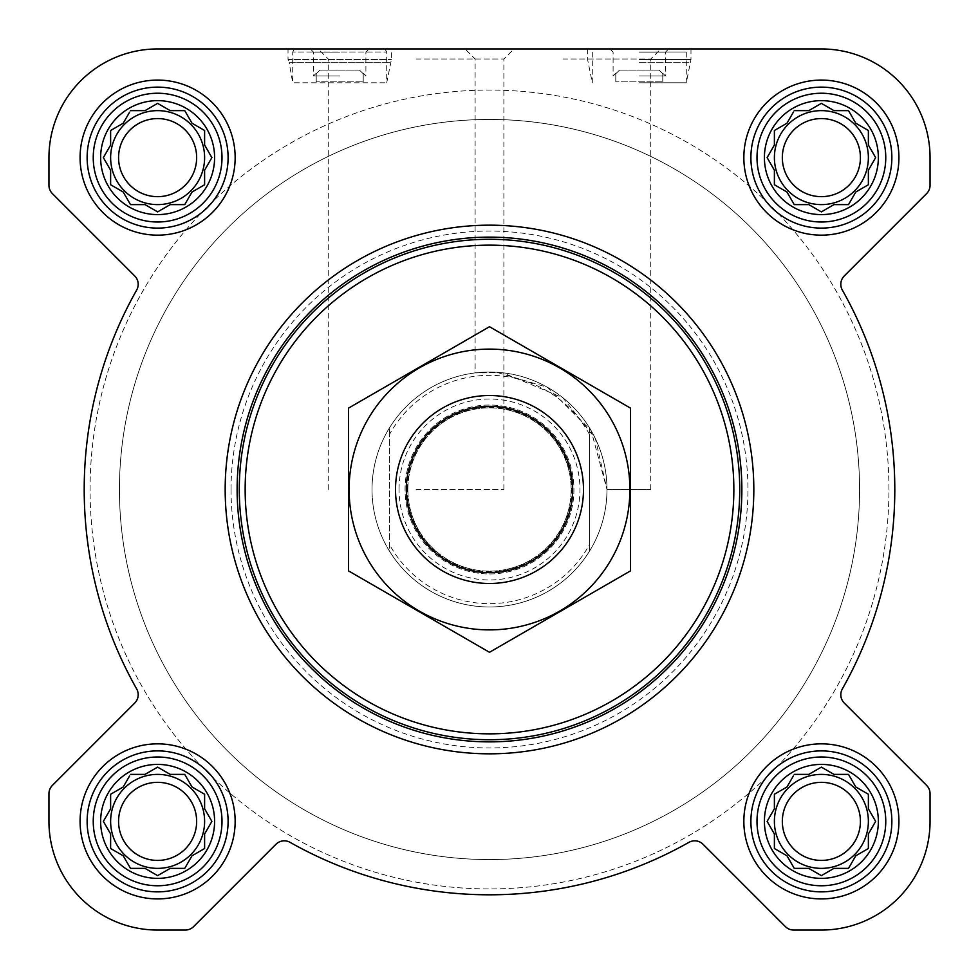 <?xml version="1.0" encoding="UTF-8"?>
<svg xmlns="http://www.w3.org/2000/svg" width="979" height="979" viewBox="0 0 979 979"><rect width="100%" height="100%" fill="white"/><g stroke="black" fill="none" stroke-linecap="round" stroke-linejoin="round"><path stroke-width="0.73" stroke-dasharray="4.89 3.67" d="M606.98 489.5L650.741 489.5L606.98 489.5L591.108 430.527L547.555 387.366L496.426 372.228L475.109 372.901L502.851 372.791L562.925 397.804L595.379 438.592L606.98 489.5M562.925 59.009L650.741 59.009L562.925 59.009M764.403 821.381A56.978 56.978 0 0 1 849.87 772.039A56.978 56.978 0 0 1 849.87 870.723A56.978 56.978 0 0 1 764.403 821.381M785.317 787.948L774.389 794.25L774.389 808.789L767.12 821.381L774.389 833.973L774.389 848.512L786.981 855.781L794.25 868.373L808.789 868.373L821.381 875.642L833.973 868.373L848.512 868.373L855.781 855.781L868.373 848.512L868.373 833.973L875.642 821.381L868.373 808.789L868.373 794.25L855.781 786.981L848.512 774.389L833.973 774.389L821.381 767.12L808.789 774.389L794.25 774.389L786.981 786.981L774.389 794.25L774.389 808.789L767.12 821.381L774.389 833.973L774.389 848.512L786.981 855.781L793.284 866.709M100.641 821.381A56.978 56.978 0 0 1 186.108 772.039A56.978 56.978 0 0 1 186.108 870.723A56.978 56.978 0 0 1 100.641 821.381M121.555 787.948L110.627 794.25L110.627 808.789L103.358 821.381L110.627 833.973L110.627 848.512L123.219 855.781L130.488 868.373L145.027 868.373L157.619 875.642L170.211 868.373L184.75 868.373L192.019 855.781L204.611 848.512L204.611 833.973L211.88 821.381L204.611 808.789L204.611 794.25L192.019 786.981L184.75 774.389L170.211 774.389L157.619 767.12L145.027 774.389L130.488 774.389L123.219 786.981L110.627 794.25L110.627 808.789L103.358 821.381L110.627 833.973L110.627 848.512L123.219 855.781L129.522 866.709M100.641 157.619A56.978 56.978 0 0 1 186.108 108.277A56.978 56.978 0 0 1 186.108 206.961A56.978 56.978 0 0 1 100.641 157.619M121.555 124.186L110.627 130.488L110.627 145.027L103.358 157.619L110.627 170.211L110.627 184.75L123.219 192.019L130.488 204.611L145.027 204.611L157.619 211.88L170.211 204.611L184.75 204.611L192.019 192.019L204.611 184.75L204.611 170.211L211.88 157.619L204.611 145.027L204.611 130.488L192.019 123.219L184.75 110.627L170.211 110.627L157.619 103.358L145.027 110.627L130.488 110.627L123.219 123.219L110.627 130.488L110.627 145.027L103.358 157.619L110.627 170.211L110.627 184.75L123.219 192.019L129.522 202.947M764.403 157.619A56.978 56.978 0 0 1 849.87 108.277A56.978 56.978 0 0 1 849.87 206.961A56.978 56.978 0 0 1 764.403 157.619M785.317 124.186L774.389 130.488L774.389 145.027L767.12 157.619L774.389 170.211L774.389 184.75L786.981 192.019L794.25 204.611L808.789 204.611L821.381 211.88L833.973 204.611L848.512 204.611L855.781 192.019L868.373 184.75L868.373 170.211L875.642 157.619L868.373 145.027L868.373 130.488L855.781 123.219L848.512 110.627L833.973 110.627L821.381 103.358L808.789 110.627L794.25 110.627L786.981 123.219L774.389 130.488L774.389 145.027L768.087 155.955M659.051 70.096L619.523 70.096L659.051 70.096L619.523 70.096L659.051 70.096L662.783 73.743L659.051 70.096M359.477 70.096L319.949 70.096L359.477 70.096L319.949 70.096L359.477 70.096L363.209 73.743L359.477 70.096M134.747 275.968A11.748 11.748 0 0 1 136.668 290.053A405.306 405.306 0 0 0 136.668 688.947A11.748 11.748 0 0 1 134.747 703.032L52.389 785.391A11.748 11.748 0 0 0 48.95 793.7L48.95 821.381A108.669 108.669 0 0 0 157.619 930.05L185.3 930.05A11.748 11.748 0 0 0 193.609 926.611L275.968 844.253A11.748 11.748 0 0 1 290.053 842.332A405.306 405.306 0 0 0 688.947 842.332A11.748 11.748 0 0 1 703.032 844.253L785.391 926.611A11.748 11.748 0 0 0 793.7 930.05L821.381 930.05A108.669 108.669 0 0 0 930.05 821.381L930.05 793.7A11.748 11.748 0 0 0 926.611 785.391L844.253 703.032A11.748 11.748 0 0 1 842.332 688.947A405.306 405.306 0 0 0 842.332 290.053A11.748 11.748 0 0 1 844.253 275.968L926.611 193.609A11.748 11.748 0 0 0 930.05 185.3L930.05 157.619A108.669 108.669 0 0 0 821.381 48.95L157.619 48.95A108.669 108.669 0 0 0 48.95 157.619L48.95 185.3A11.748 11.748 0 0 0 52.389 193.609L134.747 275.968A11.748 11.748 0 0 1 136.668 290.053A405.306 405.306 0 0 0 136.668 688.947A11.748 11.748 0 0 1 134.747 703.032L52.389 785.391A11.748 11.748 0 0 0 48.95 793.7L48.95 821.381A108.669 108.669 0 0 0 157.619 930.05L185.3 930.05A11.748 11.748 0 0 0 193.609 926.611L275.968 844.253A11.748 11.748 0 0 1 290.053 842.332A405.306 405.306 0 0 0 688.947 842.332A11.748 11.748 0 0 1 703.032 844.253L785.391 926.611A11.748 11.748 0 0 0 793.7 930.05L821.381 930.05A108.669 108.669 0 0 0 930.05 821.381L930.05 793.7A11.748 11.748 0 0 0 926.611 785.391L844.253 703.032A11.748 11.748 0 0 1 842.332 688.947A405.306 405.306 0 0 0 842.332 290.053A11.748 11.748 0 0 1 844.253 275.968L926.611 193.609A11.748 11.748 0 0 0 930.05 185.3L930.05 157.619A108.669 108.669 0 0 0 821.381 48.95L157.619 48.95A108.669 108.669 0 0 0 48.95 157.619L48.95 185.3A11.748 11.748 0 0 0 52.389 193.609L134.747 275.968L52.389 193.609A11.748 11.748 0 0 1 48.95 185.3M339.713 48.95L288.022 48.95L339.713 48.95M562.925 48.95L660.801 48.95L562.925 48.95M225.17 489.5A264.33 264.33 0 0 1 621.665 260.585A264.33 264.33 0 0 1 621.665 718.415A264.33 264.33 0 0 1 225.17 489.5A264.33 264.33 0 0 0 489.5 753.83A264.33 264.33 0 0 0 753.83 489.5A264.33 264.33 0 0 0 489.5 225.17A264.33 264.33 0 0 0 225.17 489.5A264.33 264.33 0 0 1 621.665 260.585A264.33 264.33 0 0 1 621.665 718.415A264.33 264.33 0 0 1 225.17 489.5M868.373 157.619A46.992 46.992 0 0 0 797.885 116.917A46.992 46.992 0 0 0 797.885 198.321A46.992 46.992 0 0 0 868.373 157.619A46.992 46.992 0 0 0 797.885 116.917A46.992 46.992 0 0 0 797.885 198.321A46.992 46.992 0 0 0 868.373 157.619A46.992 46.992 0 0 0 821.381 110.627A46.992 46.992 0 0 0 774.389 157.619A46.992 46.992 0 0 1 844.877 116.917A46.992 46.992 0 0 1 844.877 198.321A46.992 46.992 0 0 1 774.389 157.619A46.992 46.992 0 0 0 821.381 204.611A46.992 46.992 0 0 0 868.373 157.619M868.373 821.381A46.992 46.992 0 0 0 797.885 780.679A46.992 46.992 0 0 0 797.885 862.083A46.992 46.992 0 0 0 868.373 821.381A46.992 46.992 0 0 0 797.885 780.679A46.992 46.992 0 0 0 797.885 862.083A46.992 46.992 0 0 0 868.373 821.381A46.992 46.992 0 0 0 821.381 774.389A46.992 46.992 0 0 0 774.389 821.381A46.992 46.992 0 0 1 844.877 780.679A46.992 46.992 0 0 1 844.877 862.083A46.992 46.992 0 0 1 774.389 821.381A46.992 46.992 0 0 0 821.381 868.373A46.992 46.992 0 0 0 868.373 821.381M204.611 157.619A46.992 46.992 0 0 0 134.123 116.917A46.992 46.992 0 0 0 134.123 198.321A46.992 46.992 0 0 0 204.611 157.619A46.992 46.992 0 0 0 134.123 116.917A46.992 46.992 0 0 0 134.123 198.321A46.992 46.992 0 0 0 204.611 157.619A46.992 46.992 0 0 0 157.619 110.627A46.992 46.992 0 0 0 110.627 157.619A46.992 46.992 0 0 1 181.115 116.917A46.992 46.992 0 0 1 181.115 198.321A46.992 46.992 0 0 1 110.627 157.619A46.992 46.992 0 0 0 157.619 204.611A46.992 46.992 0 0 0 204.611 157.619M204.611 821.381A46.992 46.992 0 0 0 134.123 780.679A46.992 46.992 0 0 0 134.123 862.083A46.992 46.992 0 0 0 204.611 821.381A46.992 46.992 0 0 0 134.123 780.679A46.992 46.992 0 0 0 134.123 862.083A46.992 46.992 0 0 0 204.611 821.381A46.992 46.992 0 0 0 157.619 774.389A46.992 46.992 0 0 0 110.627 821.381A46.992 46.992 0 0 1 181.115 780.679A46.992 46.992 0 0 1 181.115 862.083A46.992 46.992 0 0 1 110.627 821.381A46.992 46.992 0 0 0 157.619 868.373A46.992 46.992 0 0 0 204.611 821.381M888.932 489.5A399.432 399.432 0 0 0 289.784 143.583A399.432 399.432 0 0 0 289.784 835.417A399.432 399.432 0 0 0 888.932 489.5A399.432 399.432 0 0 0 289.784 143.583A399.432 399.432 0 0 0 289.784 835.417A399.432 399.432 0 0 0 888.932 489.5M136.668 290.053A405.306 405.306 0 0 0 136.668 688.947M52.389 785.391A11.748 11.748 0 0 0 48.95 793.7M48.95 821.381A108.669 108.669 0 0 0 157.619 930.05M185.3 930.05A11.748 11.748 0 0 0 193.609 926.611L275.968 844.253M290.053 842.332A405.306 405.306 0 0 0 688.947 842.332M785.391 926.611A11.748 11.748 0 0 0 793.7 930.05M821.381 930.05A108.669 108.669 0 0 0 930.05 821.381M930.05 793.7A11.748 11.748 0 0 0 926.611 785.391L844.253 703.032M842.332 688.947A405.306 405.306 0 0 0 842.332 290.053M926.611 193.609A11.748 11.748 0 0 0 930.05 185.3M930.05 157.619A108.669 108.669 0 0 0 821.381 48.95M639.287 48.95L690.978 48.95L639.287 48.95M416.075 48.95L513.951 48.95L416.075 48.95M650.741 489.5L650.741 59.009L660.801 48.95L465.049 48.95L475.109 59.009L475.109 372.901M384.943 48.95L386.705 51.997L386.705 82.787L391.404 59.523L391.404 48.95L288.022 48.95L288.022 59.523L391.404 59.523L288.022 59.523L289.184 62.705L390.242 62.705L289.184 62.705L292.721 82.787L386.705 82.787L292.721 82.787L292.721 51.997L386.705 51.997L292.721 51.997L294.483 48.95M157.619 48.95A108.669 108.669 0 0 0 48.95 157.619M80.082 157.619A77.537 77.537 0 0 1 196.387 90.472A77.537 77.537 0 0 1 196.387 224.766A77.537 77.537 0 0 1 80.082 157.619A77.537 77.537 0 0 1 196.387 90.472A77.537 77.537 0 0 1 196.387 224.766A77.537 77.537 0 0 1 80.082 157.619A77.537 77.537 0 0 1 196.387 90.472A77.537 77.537 0 0 1 196.387 224.766A77.537 77.537 0 0 1 80.082 157.619M80.082 821.381A77.537 77.537 0 0 1 196.387 754.234A77.537 77.537 0 0 1 196.387 888.528A77.537 77.537 0 0 1 80.082 821.381A77.537 77.537 0 0 1 196.387 754.234A77.537 77.537 0 0 1 196.387 888.528A77.537 77.537 0 0 1 80.082 821.381A77.537 77.537 0 0 1 196.387 754.234A77.537 77.537 0 0 1 196.387 888.528A77.537 77.537 0 0 1 80.082 821.381M743.844 821.381A77.537 77.537 0 0 1 860.149 754.234A77.537 77.537 0 0 1 860.149 888.528A77.537 77.537 0 0 1 743.844 821.381A77.537 77.537 0 0 1 860.149 754.234A77.537 77.537 0 0 1 860.149 888.528A77.537 77.537 0 0 1 743.844 821.381A77.537 77.537 0 0 1 860.149 754.234A77.537 77.537 0 0 1 860.149 888.528A77.537 77.537 0 0 1 743.844 821.381M743.844 157.619A77.537 77.537 0 0 1 860.149 90.472A77.537 77.537 0 0 1 860.149 224.766A77.537 77.537 0 0 1 743.844 157.619A77.537 77.537 0 0 1 860.149 90.472A77.537 77.537 0 0 1 860.149 224.766A77.537 77.537 0 0 1 743.844 157.619A77.537 77.537 0 0 1 860.149 90.472A77.537 77.537 0 0 1 860.149 224.766A77.537 77.537 0 0 1 743.844 157.619M389.642 434.186L389.642 427.615A117.48 117.48 0 0 0 372.02 489.5A117.48 117.48 0 0 1 548.24 387.757A117.48 117.48 0 0 1 548.24 591.243A117.48 117.48 0 0 1 372.02 489.5A117.48 117.48 0 0 1 548.24 387.757A117.48 117.48 0 0 1 548.24 591.243A117.48 117.48 0 0 1 372.02 489.5A117.48 117.48 0 0 1 548.24 387.757A117.48 117.48 0 0 1 548.24 591.243A117.48 117.48 0 0 1 372.02 489.5A117.48 117.48 0 0 0 389.642 551.385L389.642 434.186A114.151 114.151 0 0 1 589.358 434.186L589.358 544.813A114.151 114.151 0 0 1 389.642 544.813M339.713 75.97L313.525 75.97L339.713 75.97M319.949 70.096L316.217 73.743L319.949 70.096M339.713 52.132L313.525 52.132L339.713 52.132M363.209 81.844L363.209 73.743L363.209 81.844L316.217 81.844L363.209 81.844M316.217 81.844L316.217 73.743L316.217 81.844M750.893 157.619A70.488 70.488 0 0 1 856.625 96.578A70.488 70.488 0 0 1 856.625 218.66A70.488 70.488 0 0 1 750.893 157.619A70.488 70.488 0 0 1 856.625 96.578A70.488 70.488 0 0 1 856.625 218.66A70.488 70.488 0 0 1 750.893 157.619A70.488 70.488 0 0 1 856.625 96.578A70.488 70.488 0 0 1 856.625 218.66A70.488 70.488 0 0 1 750.893 157.619M750.893 821.381A70.488 70.488 0 0 1 856.625 760.34A70.488 70.488 0 0 1 856.625 882.422A70.488 70.488 0 0 1 750.893 821.381A70.488 70.488 0 0 1 856.625 760.34A70.488 70.488 0 0 1 856.625 882.422A70.488 70.488 0 0 1 750.893 821.381A70.488 70.488 0 0 1 856.625 760.34A70.488 70.488 0 0 1 856.625 882.422A70.488 70.488 0 0 1 750.893 821.381M87.131 821.381A70.488 70.488 0 0 1 192.863 760.34A70.488 70.488 0 0 1 192.863 882.422A70.488 70.488 0 0 1 87.131 821.381A70.488 70.488 0 0 1 192.863 760.34A70.488 70.488 0 0 1 192.863 882.422A70.488 70.488 0 0 1 87.131 821.381A70.488 70.488 0 0 1 192.863 760.34A70.488 70.488 0 0 1 192.863 882.422A70.488 70.488 0 0 1 87.131 821.381M87.131 157.619A70.488 70.488 0 0 1 192.863 96.578A70.488 70.488 0 0 1 192.863 218.66A70.488 70.488 0 0 1 87.131 157.619A70.488 70.488 0 0 1 192.863 96.578A70.488 70.488 0 0 1 192.863 218.66A70.488 70.488 0 0 1 87.131 157.619A70.488 70.488 0 0 1 192.863 96.578A70.488 70.488 0 0 1 192.863 218.66A70.488 70.488 0 0 1 87.131 157.619M774.389 145.027L767.12 157.619L773.422 168.547M767.12 157.619L774.389 170.211L774.389 184.75L786.981 192.019L793.284 202.947M776.053 185.716L786.981 192.019L794.25 204.611L808.789 204.611L821.381 211.88L832.309 205.578M810.453 205.578L821.381 211.88L833.973 204.611L848.512 204.611L855.781 192.019L866.709 185.716M849.478 202.947L855.781 192.019L868.373 184.75L868.373 170.211L875.642 157.619L868.373 145.027L868.373 130.488L857.445 124.186M868.373 145.027L868.373 130.488L855.781 123.219L849.478 112.291M855.781 123.219L848.512 110.627L833.973 110.627L821.381 103.358L810.453 109.66M821.381 103.358L808.789 110.627L794.25 110.627L786.981 123.219L774.389 130.488M793.284 112.291L786.981 123.219M860.431 157.619A39.05 39.05 0 0 1 821.381 196.669A39.05 39.05 0 0 1 782.331 157.619A39.05 39.05 0 0 1 821.381 118.569A39.05 39.05 0 0 1 860.431 157.619M112.291 185.716L123.219 192.019L130.488 204.611L145.027 204.611L157.619 211.88L168.547 205.578M146.691 205.578L157.619 211.88L170.211 204.611L184.75 204.611L192.019 192.019L204.611 184.75L204.611 170.211L211.88 157.619L205.578 146.691M185.716 202.947L192.019 192.019M193.683 191.052L204.611 184.75M205.578 168.547L211.88 157.619L204.611 145.027L204.611 130.488L193.683 124.186M204.611 145.027L204.611 130.488L192.019 123.219L185.716 112.291M192.019 123.219L184.75 110.627L170.211 110.627L157.619 103.358L146.691 109.66M157.619 103.358L145.027 110.627L130.488 110.627L123.219 123.219L110.627 130.488M129.522 112.291L123.219 123.219M112.291 849.478L123.219 855.781L130.488 868.373L145.027 868.373L157.619 875.642L170.211 868.373L184.75 868.373L192.019 855.781L204.611 848.512L204.611 833.973L211.88 821.381L205.578 810.453M185.716 866.709L192.019 855.781M193.683 854.814L204.611 848.512M205.578 832.309L211.88 821.381L204.611 808.789L204.611 794.25L193.683 787.948M204.611 808.789L204.611 794.25L192.019 786.981L185.716 776.053M168.547 773.422L157.619 767.12L146.691 773.422M192.019 786.981L184.75 774.389L170.211 774.389L157.619 767.12L145.027 774.389L130.488 774.389L123.219 786.981L110.627 794.25M129.522 776.053L123.219 786.981M773.422 810.453L767.12 821.381M768.087 823.045L774.389 833.973L774.389 848.512M776.053 849.478L786.981 855.781L794.25 868.373L808.789 868.373L821.381 875.642L833.973 868.373L848.512 868.373L855.781 855.781L866.709 849.478M849.478 866.709L855.781 855.781L868.373 848.512L868.373 833.973L875.642 821.381L868.373 808.789L868.373 794.25L857.445 787.948M868.373 808.789L868.373 794.25L855.781 786.981L849.478 776.053M832.309 773.422L821.381 767.12L810.453 773.422M855.781 786.981L848.512 774.389L833.973 774.389L821.381 767.12L808.789 774.389L794.25 774.389L786.981 786.981L774.389 794.25M793.284 776.053L786.981 786.981M196.669 157.619A39.05 39.05 0 0 1 157.619 196.669A39.05 39.05 0 0 1 118.569 157.619A39.05 39.05 0 0 1 157.619 118.569A39.05 39.05 0 0 1 196.669 157.619M196.669 821.381A39.05 39.05 0 0 1 157.619 860.431A39.05 39.05 0 0 1 118.569 821.381A39.05 39.05 0 0 1 157.619 782.331A39.05 39.05 0 0 1 196.669 821.381M860.431 821.381A39.05 39.05 0 0 1 821.381 860.431A39.05 39.05 0 0 1 782.331 821.381A39.05 39.05 0 0 1 821.381 782.331A39.05 39.05 0 0 1 860.431 821.381M231.044 489.5A258.456 258.456 0 0 1 618.728 265.676A258.456 258.456 0 0 1 618.728 713.324A258.456 258.456 0 0 1 231.044 489.5M416.075 59.009L503.891 59.009L416.075 59.009M416.075 489.5L503.891 489.5L416.075 489.5M639.287 59.523L690.978 59.523L639.287 59.523M639.287 82.787L686.279 82.787L639.287 82.787M639.287 75.97L665.475 75.97L639.287 75.97M619.523 70.096L615.791 73.743L619.523 70.096M639.287 52.132L665.475 52.132L639.287 52.132M639.287 51.997L686.279 51.997L639.287 51.997M662.783 81.844L662.783 73.743L662.783 81.844L615.791 81.844L662.783 81.844M615.791 81.844L615.791 73.743L615.791 81.844M757 157.619A64.381 64.381 0 0 1 853.578 101.865A64.381 64.381 0 0 1 853.578 213.373A64.381 64.381 0 0 1 757 157.619M93.238 157.619A64.381 64.381 0 0 1 189.816 101.865A64.381 64.381 0 0 1 189.816 213.373A64.381 64.381 0 0 1 93.238 157.619M93.238 821.381A64.381 64.381 0 0 1 189.816 765.627A64.381 64.381 0 0 1 189.816 877.135A64.381 64.381 0 0 1 93.238 821.381M757 821.381A64.381 64.381 0 0 1 853.578 765.627A64.381 64.381 0 0 1 853.578 877.135A64.381 64.381 0 0 1 757 821.381M774.389 170.211L774.389 184.75M833.973 204.611L848.512 204.611M808.789 110.627L794.25 110.627M782.331 157.619A39.05 39.05 0 0 1 840.9 123.807A39.05 39.05 0 0 1 840.9 191.431A39.05 39.05 0 0 1 782.331 157.619A39.05 39.05 0 0 1 840.9 123.807A39.05 39.05 0 0 1 840.9 191.431A39.05 39.05 0 0 1 782.331 157.619M774.389 157.619A46.992 46.992 0 0 1 844.877 116.917A46.992 46.992 0 0 1 844.877 198.321A46.992 46.992 0 0 1 774.389 157.619M110.627 170.211L110.627 184.75M170.211 204.611L184.75 204.611M145.027 110.627L130.488 110.627M118.569 157.619A39.05 39.05 0 0 1 177.138 123.807A39.05 39.05 0 0 1 177.138 191.431A39.05 39.05 0 0 1 118.569 157.619A39.05 39.05 0 0 1 177.138 123.807A39.05 39.05 0 0 1 177.138 191.431A39.05 39.05 0 0 1 118.569 157.619M110.627 157.619A46.992 46.992 0 0 1 181.115 116.917A46.992 46.992 0 0 1 181.115 198.321A46.992 46.992 0 0 1 110.627 157.619M110.627 833.973L110.627 848.512M170.211 868.373L184.75 868.373M145.027 774.389L130.488 774.389M118.569 821.381A39.05 39.05 0 0 1 177.138 787.569A39.05 39.05 0 0 1 177.138 855.193A39.05 39.05 0 0 1 118.569 821.381A39.05 39.05 0 0 1 177.138 787.569A39.05 39.05 0 0 1 177.138 855.193A39.05 39.05 0 0 1 118.569 821.381M110.627 821.381A46.992 46.992 0 0 1 181.115 780.679A46.992 46.992 0 0 1 181.115 862.083A46.992 46.992 0 0 1 110.627 821.381M833.973 868.373L848.512 868.373M808.789 774.389L794.25 774.389M782.331 821.381A39.05 39.05 0 0 1 840.9 787.569A39.05 39.05 0 0 1 840.9 855.193A39.05 39.05 0 0 1 782.331 821.381A39.05 39.05 0 0 1 840.9 787.569A39.05 39.05 0 0 1 840.9 855.193A39.05 39.05 0 0 1 782.331 821.381M774.389 821.381A46.992 46.992 0 0 1 844.877 780.679A46.992 46.992 0 0 1 844.877 862.083A46.992 46.992 0 0 1 774.389 821.381M119.438 489.5A370.062 370.062 0 0 1 674.531 169.012A370.062 370.062 0 0 1 674.531 809.988A370.062 370.062 0 0 1 119.438 489.5A370.062 370.062 0 0 1 674.531 169.012A370.062 370.062 0 0 1 674.531 809.988A370.062 370.062 0 0 1 119.438 489.5A370.062 370.062 0 0 1 674.531 169.012A370.062 370.062 0 0 1 674.531 809.988A370.062 370.062 0 0 1 119.438 489.5A370.062 370.062 0 0 1 674.531 169.012A370.062 370.062 0 0 1 674.531 809.988A370.062 370.062 0 0 1 119.438 489.5M589.358 544.813L589.358 551.385A117.48 117.48 0 0 1 389.642 551.385L389.642 427.615A117.48 117.48 0 0 1 589.358 427.615L589.358 434.186M589.358 551.385A117.48 117.48 0 0 0 589.358 427.615L589.358 551.385M395.516 489.5A93.984 93.984 0 0 1 536.492 408.108A93.984 93.984 0 0 1 536.492 570.892A93.984 93.984 0 0 1 395.516 489.5M407.851 489.5A81.649 81.649 0 0 1 530.324 418.792A81.649 81.649 0 0 1 530.324 560.208A81.649 81.649 0 0 1 407.851 489.5A81.649 81.649 0 0 1 530.324 418.792A81.649 81.649 0 0 1 530.324 560.208A81.649 81.649 0 0 1 407.851 489.5A81.649 81.649 0 0 1 530.324 418.792A81.649 81.649 0 0 1 530.324 560.208A81.649 81.649 0 0 1 407.851 489.5M489.5 629.889A140.389 140.389 0 0 0 611.08 419.306A140.389 140.389 0 0 0 367.92 419.306A140.389 140.389 0 0 0 489.5 629.889M489.5 583.484A93.984 93.984 0 0 0 570.892 442.508A93.984 93.984 0 0 0 408.108 442.508A93.984 93.984 0 0 0 489.5 583.484A93.984 93.984 0 0 0 570.892 442.508A93.984 93.984 0 0 0 408.108 442.508A93.984 93.984 0 0 0 489.5 583.484M630.476 408.108L630.476 570.892L489.5 652.283L348.524 570.892L348.524 408.108L489.5 326.717L630.476 408.108M489.5 573.939A84.439 84.439 0 0 0 562.631 447.281A84.439 84.439 0 0 0 416.369 447.281A84.439 84.439 0 0 0 489.5 573.939A84.439 84.439 0 0 0 562.631 447.281A84.439 84.439 0 0 0 416.369 447.281A84.439 84.439 0 0 0 489.5 573.939M639.287 62.705L689.816 62.705L639.287 62.705M399.04 489.5A90.46 90.46 0 0 1 534.73 411.156A90.46 90.46 0 0 1 534.73 567.844A90.46 90.46 0 0 1 399.04 489.5M407.325 489.5A82.175 82.175 0 0 1 530.594 418.327A82.175 82.175 0 0 1 530.594 560.673A82.175 82.175 0 0 1 407.325 489.5M316.217 73.278L313.525 75.97L313.525 52.132L310.343 48.95M363.209 73.278L365.901 75.97L365.901 52.132L369.083 48.95M503.891 489.5L503.891 59.009L513.951 48.95M328.259 489.5L328.259 59.009L318.199 48.95M587.596 48.95L587.596 59.523L592.295 82.787L592.295 51.997L594.057 48.95M690.978 48.95L690.978 59.523L686.279 82.787L686.279 51.997L684.517 48.95M615.791 73.278L613.099 75.97L613.099 52.132L609.917 48.95M662.783 73.278L665.475 75.97L665.475 52.132L668.657 48.95"/><path stroke-width="1.47" d="M794.25 774.389L808.789 774.389L821.381 767.12L833.973 774.389L848.512 774.389L855.781 786.981L868.373 794.25L868.373 808.789L875.642 821.381L868.373 833.973L868.373 848.512L855.781 855.781L848.512 868.373L833.973 868.373L821.381 875.642L808.789 868.373L794.25 868.373L786.981 855.781L774.389 848.512L774.389 833.973L767.12 821.381L774.389 808.789L774.389 794.25L786.981 786.981L793.284 776.053M764.403 821.381A56.978 56.978 0 0 1 849.87 772.039A56.978 56.978 0 0 1 849.87 870.723A56.978 56.978 0 0 1 764.403 821.381M130.488 774.389L145.027 774.389L157.619 767.12L170.211 774.389L184.75 774.389L192.019 786.981L204.611 794.25L204.611 808.789L211.88 821.381L204.611 833.973L204.611 848.512L192.019 855.781L184.75 868.373L170.211 868.373L157.619 875.642L145.027 868.373L130.488 868.373L123.219 855.781L110.627 848.512L110.627 833.973L103.358 821.381L110.627 808.789L110.627 794.25L123.219 786.981L129.522 776.053M100.641 821.381A56.978 56.978 0 0 1 186.108 772.039A56.978 56.978 0 0 1 186.108 870.723A56.978 56.978 0 0 1 100.641 821.381M130.488 110.627L145.027 110.627L157.619 103.358L170.211 110.627L184.75 110.627L192.019 123.219L204.611 130.488L204.611 145.027L211.88 157.619L204.611 170.211L204.611 184.75L192.019 192.019L184.75 204.611L170.211 204.611L157.619 211.88L145.027 204.611L130.488 204.611L123.219 192.019L110.627 184.75L110.627 170.211L103.358 157.619L110.627 145.027L110.627 130.488L123.219 123.219L129.522 112.291M100.641 157.619A56.978 56.978 0 0 1 186.108 108.277A56.978 56.978 0 0 1 186.108 206.961A56.978 56.978 0 0 1 100.641 157.619M794.25 110.627L808.789 110.627L821.381 103.358L833.973 110.627L848.512 110.627L855.781 123.219L868.373 130.488L868.373 145.027L875.642 157.619L868.373 170.211L868.373 184.75L855.781 192.019L848.512 204.611L833.973 204.611L821.381 211.88L808.789 204.611L794.25 204.611L786.981 192.019L774.389 184.75L774.389 170.211L767.12 157.619L774.389 145.027L774.389 130.488L786.981 123.219L793.284 112.291M764.403 157.619A56.978 56.978 0 0 1 849.87 108.277A56.978 56.978 0 0 1 849.87 206.961A56.978 56.978 0 0 1 764.403 157.619M48.95 157.619L48.95 185.3A11.748 11.748 0 0 0 52.389 193.609L134.747 275.968A11.748 11.748 0 0 1 136.668 290.053A405.306 405.306 0 0 0 136.668 688.947A11.748 11.748 0 0 1 134.747 703.032L52.389 785.391A11.748 11.748 0 0 0 48.95 793.7L48.95 821.381A108.669 108.669 0 0 0 157.619 930.05L185.3 930.05A11.748 11.748 0 0 0 193.609 926.611L275.968 844.253A11.748 11.748 0 0 1 290.053 842.332A405.306 405.306 0 0 0 688.947 842.332A11.748 11.748 0 0 1 703.032 844.253L785.391 926.611A11.748 11.748 0 0 0 793.7 930.05L821.381 930.05A108.669 108.669 0 0 0 930.05 821.381L930.05 793.7A11.748 11.748 0 0 0 926.611 785.391L844.253 703.032A11.748 11.748 0 0 1 842.332 688.947A405.306 405.306 0 0 0 842.332 290.053A11.748 11.748 0 0 1 844.253 275.968L926.611 193.609A11.748 11.748 0 0 0 930.05 185.3L930.05 157.619A108.669 108.669 0 0 0 821.381 48.95L157.619 48.95A108.669 108.669 0 0 0 48.95 157.619L48.95 185.3M80.082 157.619A77.537 77.537 0 0 1 196.387 90.472A77.537 77.537 0 0 1 196.387 224.766A77.537 77.537 0 0 1 80.082 157.619M80.082 821.381A77.537 77.537 0 0 1 196.387 754.234A77.537 77.537 0 0 1 196.387 888.528A77.537 77.537 0 0 1 80.082 821.381M743.844 821.381A77.537 77.537 0 0 1 860.149 754.234A77.537 77.537 0 0 1 860.149 888.528A77.537 77.537 0 0 1 743.844 821.381M743.844 157.619A77.537 77.537 0 0 1 860.149 90.472A77.537 77.537 0 0 1 860.149 224.766A77.537 77.537 0 0 1 743.844 157.619M136.668 290.053A11.748 11.748 0 0 0 134.747 275.968M52.389 785.391L134.747 703.032A11.748 11.748 0 0 0 136.668 688.947M48.95 793.7L48.95 821.381M157.619 930.05L185.3 930.05M290.053 842.332A11.748 11.748 0 0 0 275.968 844.253M785.391 926.611L703.032 844.253A11.748 11.748 0 0 0 688.947 842.332M793.7 930.05L821.381 930.05M930.05 821.381L930.05 793.7M842.332 688.947A11.748 11.748 0 0 0 844.253 703.032M926.611 193.609L844.253 275.968A11.748 11.748 0 0 0 842.332 290.053M930.05 185.3L930.05 157.619M821.381 48.95L660.801 48.95M465.049 48.95L391.404 48.95M288.022 48.95L157.619 48.95M245.154 489.5A244.346 244.346 0 0 1 611.679 277.889A244.346 244.346 0 0 1 611.679 701.111A244.346 244.346 0 0 1 245.154 489.5M239.28 489.5A250.22 250.22 0 0 1 614.616 272.798A250.22 250.22 0 0 1 614.616 706.202A250.22 250.22 0 0 1 239.28 489.5M237.126 489.5A252.374 252.374 0 0 1 615.681 270.938A252.374 252.374 0 0 1 615.681 708.062A252.374 252.374 0 0 1 237.126 489.5M225.17 489.5A264.33 264.33 0 0 1 621.665 260.585A264.33 264.33 0 0 1 621.665 718.415A264.33 264.33 0 0 1 225.17 489.5M757 157.619A64.381 64.381 0 0 1 853.578 101.865A64.381 64.381 0 0 1 853.578 213.373A64.381 64.381 0 0 1 757 157.619M750.893 157.619A70.488 70.488 0 0 1 856.625 96.578A70.488 70.488 0 0 1 856.625 218.66A70.488 70.488 0 0 1 750.893 157.619M93.238 157.619A64.381 64.381 0 0 1 189.816 101.865A64.381 64.381 0 0 1 189.816 213.373A64.381 64.381 0 0 1 93.238 157.619M87.131 157.619A70.488 70.488 0 0 1 192.863 96.578A70.488 70.488 0 0 1 192.863 218.66A70.488 70.488 0 0 1 87.131 157.619M93.238 821.381A64.381 64.381 0 0 1 189.816 765.627A64.381 64.381 0 0 1 189.816 877.135A64.381 64.381 0 0 1 93.238 821.381M87.131 821.381A70.488 70.488 0 0 1 192.863 760.34A70.488 70.488 0 0 1 192.863 882.422A70.488 70.488 0 0 1 87.131 821.381M757 821.381A64.381 64.381 0 0 1 853.578 765.627A64.381 64.381 0 0 1 853.578 877.135A64.381 64.381 0 0 1 757 821.381M750.893 821.381A70.488 70.488 0 0 1 856.625 760.34A70.488 70.488 0 0 1 856.625 882.422A70.488 70.488 0 0 1 750.893 821.381M768.087 155.955L767.12 157.619M773.422 168.547L774.389 170.211M774.389 184.75L776.053 185.716M793.284 202.947L794.25 204.611L808.789 204.611L810.453 205.578M832.309 205.578L833.973 204.611M848.512 204.611L849.478 202.947M866.709 185.716L868.373 184.75L868.373 170.211L875.642 157.619L868.373 145.027M857.445 124.186L855.781 123.219M849.478 112.291L848.512 110.627L833.973 110.627L821.381 103.358M810.453 109.66L808.789 110.627M786.981 123.219L785.317 124.186M774.389 130.488L774.389 145.027M868.373 157.619A46.992 46.992 0 0 0 821.381 110.627A46.992 46.992 0 0 0 774.389 157.619A46.992 46.992 0 0 0 821.381 204.611A46.992 46.992 0 0 0 868.373 157.619M782.331 157.619A39.05 39.05 0 0 1 840.9 123.807A39.05 39.05 0 0 1 840.9 191.431A39.05 39.05 0 0 1 782.331 157.619M110.627 130.488L110.627 145.027L103.358 157.619L110.627 170.211M110.627 184.75L112.291 185.716M129.522 202.947L130.488 204.611L145.027 204.611L146.691 205.578M168.547 205.578L170.211 204.611M184.75 204.611L185.716 202.947M192.019 192.019L193.683 191.052M204.611 184.75L204.611 170.211L205.578 168.547M205.578 146.691L204.611 145.027M193.683 124.186L192.019 123.219M185.716 112.291L184.75 110.627L170.211 110.627L157.619 103.358M146.691 109.66L145.027 110.627M123.219 123.219L121.555 124.186M204.611 157.619A46.992 46.992 0 0 0 157.619 110.627A46.992 46.992 0 0 0 110.627 157.619A46.992 46.992 0 0 0 157.619 204.611A46.992 46.992 0 0 0 204.611 157.619M110.627 794.25L110.627 808.789L103.358 821.381L110.627 833.973M110.627 848.512L112.291 849.478M129.522 866.709L130.488 868.373L145.027 868.373L157.619 875.642L170.211 868.373M184.75 868.373L185.716 866.709M192.019 855.781L193.683 854.814M204.611 848.512L204.611 833.973L205.578 832.309M205.578 810.453L204.611 808.789M193.683 787.948L192.019 786.981M185.716 776.053L184.75 774.389L170.211 774.389L168.547 773.422M146.691 773.422L145.027 774.389M123.219 786.981L121.555 787.948M204.611 821.381A46.992 46.992 0 0 0 157.619 774.389A46.992 46.992 0 0 0 110.627 821.381A46.992 46.992 0 0 0 157.619 868.373A46.992 46.992 0 0 0 204.611 821.381M774.389 794.25L774.389 808.789L773.422 810.453M767.12 821.381L768.087 823.045M774.389 848.512L776.053 849.478M793.284 866.709L794.25 868.373L808.789 868.373L821.381 875.642L833.973 868.373M848.512 868.373L849.478 866.709M866.709 849.478L868.373 848.512L868.373 833.973L875.642 821.381L868.373 808.789M857.445 787.948L855.781 786.981M849.478 776.053L848.512 774.389L833.973 774.389L832.309 773.422M810.453 773.422L808.789 774.389M786.981 786.981L785.317 787.948M868.373 821.381A46.992 46.992 0 0 0 821.381 774.389A46.992 46.992 0 0 0 774.389 821.381A46.992 46.992 0 0 0 821.381 868.373A46.992 46.992 0 0 0 868.373 821.381M118.569 157.619A39.05 39.05 0 0 1 177.138 123.807A39.05 39.05 0 0 1 177.138 191.431A39.05 39.05 0 0 1 118.569 157.619M118.569 821.381A39.05 39.05 0 0 1 177.138 787.569A39.05 39.05 0 0 1 177.138 855.193A39.05 39.05 0 0 1 118.569 821.381M782.331 821.381A39.05 39.05 0 0 1 840.9 787.569A39.05 39.05 0 0 1 840.9 855.193A39.05 39.05 0 0 1 782.331 821.381M406.322 489.5A83.178 83.178 0 0 1 531.083 417.47A83.178 83.178 0 0 1 531.083 561.53A83.178 83.178 0 0 1 406.322 489.5M395.516 489.5A93.984 93.984 0 0 1 536.492 408.108A93.984 93.984 0 0 1 536.492 570.892A93.984 93.984 0 0 1 395.516 489.5M348.524 408.108L348.524 570.892L489.5 652.283L630.476 570.892L630.476 408.108L489.5 326.717L348.524 408.108M489.5 629.889A140.389 140.389 0 0 0 611.08 419.306A140.389 140.389 0 0 0 367.92 419.306A140.389 140.389 0 0 0 489.5 629.889"/></g></svg>
